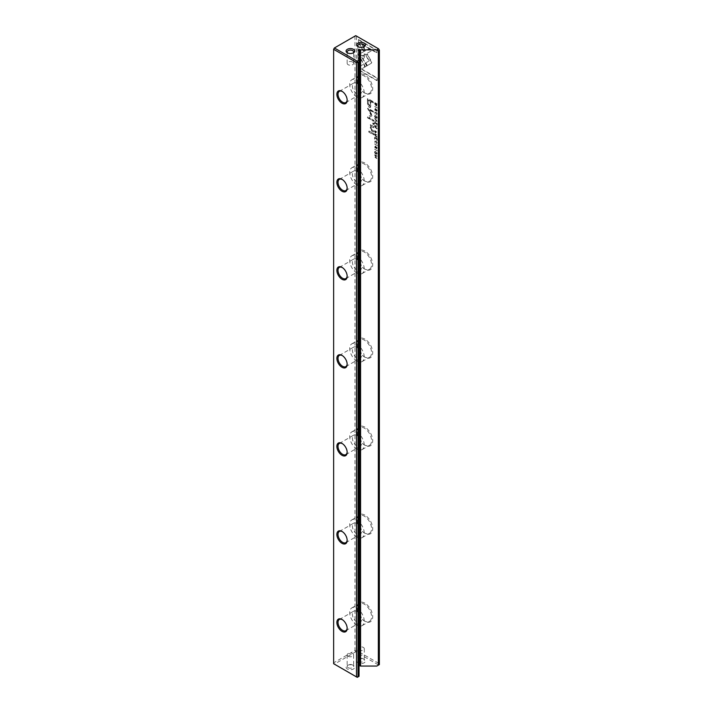 <?xml version="1.0" encoding="UTF-8"?>
<svg xmlns="http://www.w3.org/2000/svg" width="713" height="713" viewBox="0 0 713 713"><rect width="100%" height="100%" fill="white"/><g stroke="black" fill="none" stroke-linecap="round" stroke-linejoin="round"><path stroke-width="0.53" stroke-dasharray="3.56 2.67" d="M377.177 121.255L374.895 121.023L376.82 120.845L374.895 118.492L377.177 120.818L376.892 121.415L377.177 120.818M365.502 66.764L358.514 54.651L368.924 48.671L372.043 50.471L361.634 56.461L367.043 65.819L365.225 66.924L367.043 65.819M366.758 65.988L361.348 56.621L371.758 50.632L368.648 48.832L358.229 54.821L365.225 66.924M358.479 39.527L377.159 50.311L377.159 52.851L361.58 43.849L365.136 50.017L363.585 50.917L358.479 42.085L358.479 39.527L358.479 42.085M371.785 62.281L371.366 63.234L367.355 65.551L365.796 62.851L369.281 60.846L365.831 54.839L367.382 53.947L371.785 62.281M376.562 114.659L376.954 113.813L376.036 112.494L375.1 112.752L375.493 114.035L374.86 112.075L375.216 114.196L374.824 112.912L375.76 112.654L376.669 113.982L376.277 114.82L376.936 114.133L375.769 112.244L374.583 112.814L376.054 112.084L377.213 113.973L376.562 114.659M376.036 112.494L374.824 112.912L376.036 112.494M374.895 131.647L374.895 130.631L377.177 132.333L376.179 131.753L375.528 132.957L374.895 131.647L375.243 133.117L375.894 131.914L376.892 132.11L374.619 130.791L374.619 131.807M376.179 132.19L375.243 133.117L376.179 132.19M377.177 108.002L374.895 106.683L377.177 107.61L376.892 108.162L377.177 107.61M377.177 138.518L377.177 140.363L376.901 138.75L376.125 138.304L375.858 139.507L375.858 138.144L375.163 137.743L374.895 139.017L374.895 137.199L377.177 138.518L374.895 137.199M374.86 116.166L374.878 115.524L374.583 116.326C375.368 118.536 376.152 118.991 376.936 117.69C376.152 115.479 375.368 115.025 374.583 116.326L374.86 116.166C375.653 114.864 376.437 115.319 377.213 117.529L376.633 118.492L377.213 117.529C376.437 118.83 375.653 118.376 374.86 116.166M374.895 134.855L374.895 133.821L377.177 135.14L376.152 134.935L377.177 137.199L374.619 135.015L375.207 136.326L375.751 136.103L376.892 137.368L375.867 135.586L375.867 135.096L376.892 135.301L374.619 133.982L374.619 135.015M376.027 135.942L375.207 136.326L376.027 135.942M376.509 146.896L377.213 147.983L376.517 148.687L375.484 146.334L375.457 147.974L374.86 146.655L375.501 145.924L376.553 148.295L376.509 146.896L376.268 148.464L375.225 146.094L374.583 146.825L375.181 148.144L375.207 146.495L376.241 148.848L376.936 148.144L376.223 147.056M376.553 148.295L376.945 147.814L376.553 148.295M374.86 146.655L375.501 145.924L374.86 146.655M375.484 146.334L374.833 146.931L375.484 146.334M377.213 147.983L376.241 148.848L377.213 147.983M358.479 67.129L363.585 64.188L365.136 66.879L361.598 68.929L377.159 77.913L377.159 80.453L358.479 69.669L358.479 67.129L358.479 69.669M364.887 75.043A11.052 6.381 -120 0 0 357.07 79.553A11.052 6.381 -120 0 0 364.887 93.082L364.887 93.082A11.052 6.381 -120 0 0 372.703 88.572A11.052 6.381 -120 0 0 364.887 75.043M364.887 163.063A11.052 6.381 -120 0 0 357.07 167.573A11.052 6.381 -120 0 0 364.887 181.111L364.887 181.111A11.052 6.381 -120 0 0 372.703 176.601A11.052 6.381 -120 0 0 364.887 163.063M364.887 251.092A11.052 6.381 -120 0 0 357.07 255.602A11.052 6.381 -120 0 0 364.887 269.14L364.887 269.14A11.052 6.381 -120 0 0 372.703 264.621A11.052 6.381 -120 0 0 364.887 251.092M364.887 339.112A11.052 6.381 -120 0 0 357.07 343.63A11.052 6.381 -120 0 0 364.887 357.16L364.887 357.16A11.052 6.381 -120 0 0 372.703 352.65A11.052 6.381 -120 0 0 364.887 339.112M364.887 427.14A11.052 6.381 -120 0 0 357.07 431.65A11.052 6.381 -120 0 0 364.887 445.188L364.887 445.188A11.052 6.381 -120 0 0 372.703 440.67A11.052 6.381 -120 0 0 364.887 427.14M364.887 515.16A11.052 6.381 -120 0 0 357.07 519.679A11.052 6.381 -120 0 0 364.887 533.208L364.887 533.208A11.052 6.381 -120 0 0 372.703 528.698A11.052 6.381 -120 0 0 364.887 515.16M364.887 603.189A11.052 6.381 -120 0 0 357.07 607.699A11.052 6.381 -120 0 0 364.887 621.237L364.887 621.237A11.052 6.381 -120 0 0 372.703 616.727A11.052 6.381 -120 0 0 364.887 603.189M359.049 665.541L358.051 666.236L359.049 666.94L359.049 676.316L357.266 677.35L334.397 664.151L355.734 651.825L378.603 665.024L379.369 663.705L356.5 650.506L356.5 36.087L379.369 49.295L379.369 664.587L376.82 666.058M367.73 102.574L367.73 98.483L373.835 102.012L373.835 103.02L371.152 101.469L370.537 107.342L369.379 107.128L368.006 105.31L367.445 102.734L367.73 105.471L369.102 107.298L370.252 107.503L370.867 101.629L373.559 103.18L373.559 102.173L367.445 98.652L367.445 102.734M377.177 145.541L374.895 144.222L377.177 145.149L376.892 145.702L377.177 145.149M374.895 103.456L374.895 102.636L377.177 103.946L376.91 105.791L376.072 105.667L374.619 103.617L375.787 105.827L376.624 105.952L376.892 104.116L374.619 102.797L374.619 103.617M376.91 105.791L375.787 105.827L376.616 105.961M371.99 115.631L368.746 109.793L373.505 112.538L373.505 111.736L367.498 108.269L370.983 115.051L367.498 116.994L367.498 117.797L373.505 121.272L373.505 120.461L368.755 117.716L372.106 115.747L369.031 117.556L373.79 120.301L373.79 121.103L367.783 117.636L367.783 116.834L371.268 114.891L367.783 108.109L373.79 111.576L373.79 112.378L369.022 109.624L372.275 115.47M376.562 143.536L376.954 142.689L376.036 141.37L375.1 141.629L375.493 142.912L374.86 140.951L375.216 143.072L374.824 141.789L375.76 141.531L376.669 142.858L376.277 143.696L376.936 143.01L375.769 141.121L374.583 141.682L376.054 140.96L377.213 142.841L376.562 143.536M376.036 141.37L374.824 141.789L376.036 141.37M374.895 126.406L374.895 125.372L377.177 126.691L376.152 126.486L377.177 128.75L374.619 126.566L375.207 127.877L375.751 127.654L376.892 128.919L375.867 127.137L375.867 126.647L376.892 126.852L374.619 125.541L374.619 126.566M376.027 127.493L375.207 127.877L376.027 127.493M374.86 152.092L374.878 151.45L374.583 152.252C375.368 154.463 376.152 154.917 376.936 153.607C376.152 151.397 375.368 150.951 374.583 152.252L374.86 152.092C375.653 150.782 376.437 151.236 377.213 153.447L376.633 154.418L377.213 153.447C376.437 154.757 375.653 154.302 374.86 152.092M377.177 150.773L374.895 149.454L377.177 150.381L376.892 150.933L377.177 150.381M377.177 123.492L377.177 125.336L376.901 123.723L376.125 123.278L375.858 124.481L375.858 123.117L375.163 122.716L374.895 123.982L374.895 122.173L377.177 123.492L374.895 122.173M377.177 156.076L375.243 155.327L377.177 158.366L374.895 157.056L376.758 157.769L374.895 154.766L377.177 156.076L374.895 154.766M373.835 133.759L373.835 134.704L369.12 131.976L369.12 131.032L373.835 133.759L369.12 131.032M376.509 109.347L377.213 110.444L376.517 111.148L375.484 108.795L375.457 110.435L374.86 109.116L375.501 108.385L376.553 110.756L376.509 109.347L376.268 110.925L375.225 108.554L374.583 109.285L375.181 110.604L375.207 108.955L376.241 111.308L376.936 110.604L376.223 109.517M376.553 110.756L376.945 110.274L376.553 110.756M374.86 109.116L375.501 108.385L374.86 109.116M375.484 108.795L374.833 109.392L375.484 108.795M377.213 110.444L376.241 111.308L377.213 110.444M373.835 123.296L373.835 124.392L373.122 123.982L373.122 122.877L373.835 123.296L373.122 122.877M371.607 125.292L373.835 126.575L373.835 127.538L371.072 126.593L373.559 127.707L373.559 126.736L371.33 125.452M370.261 124.766L370.831 126.094L370.19 127.868L371.607 130.889L373.559 132.012L373.559 131.067L371.705 129.998L370.635 127.894L372.026 126.495L370.912 127.734L371.99 129.837L373.835 130.907L373.835 131.852L371.892 130.729L370.475 127.707L371.116 125.934L370.546 124.597M358.791 650.06A3.235 1.872 0 0 0 362.311 650.47A3.235 1.872 0 0 0 364.307 648.741A3.235 1.872 0 0 0 363.363 647.422A3.235 1.872 0 0 0 359.833 647.021A3.235 1.872 0 0 0 357.837 648.741A3.235 1.872 0 0 0 358.791 650.06M358.791 661.504A3.235 1.872 0 0 0 362.311 661.914A3.235 1.872 0 0 0 364.307 660.185A3.235 1.872 0 0 0 363.363 658.865L364.12 659.302A4.314 2.487 180 0 1 364.12 662.823A4.314 2.487 180 0 1 358.024 662.823A4.314 2.487 180 0 1 358.024 659.302A4.314 2.487 180 0 1 364.12 659.302L363.363 658.865A3.235 1.872 0 0 0 358.791 658.865A3.235 1.872 0 0 0 357.837 660.185A3.235 1.872 0 0 0 358.791 661.504M348.113 656.227A3.235 1.872 0 0 0 351.643 656.628A3.235 1.872 0 0 0 353.639 654.899A3.235 1.872 0 0 0 352.685 653.58A3.235 1.872 0 0 0 349.165 653.179A3.235 1.872 0 0 0 347.169 654.899A3.235 1.872 0 0 0 348.113 656.227M348.113 667.671A3.235 1.872 0 0 0 351.643 668.072A3.235 1.872 0 0 0 353.639 666.343A3.235 1.872 0 0 0 352.685 665.024L353.452 665.47A4.314 2.487 180 0 1 353.452 668.99A4.314 2.487 180 0 1 347.356 668.99A4.314 2.487 180 0 1 347.356 665.47A4.314 2.487 180 0 1 353.452 665.47L352.685 665.024A3.235 1.872 0 0 0 348.113 665.024A3.235 1.872 0 0 0 347.169 666.343A3.235 1.872 0 0 0 348.113 667.671M358.461 46.871A3.235 1.872 0 0 0 358.791 47.094L358.024 46.657L358.791 47.094A3.235 1.872 0 0 0 363.363 47.094A3.235 1.872 0 0 0 363.683 46.871M347.792 53.038A3.235 1.872 0 0 0 348.113 53.252L347.356 52.815L348.113 53.252A3.235 1.872 0 0 0 352.685 53.252A3.235 1.872 0 0 0 353.015 53.038M352.685 62.058A3.235 1.872 0 0 0 349.165 61.657A3.235 1.872 0 0 0 347.169 63.377A3.235 1.872 0 0 0 348.113 64.696A3.235 1.872 0 0 0 351.643 65.106A3.235 1.872 0 0 0 353.639 63.377A3.235 1.872 0 0 0 352.685 62.058M363.363 55.899A3.235 1.872 0 0 0 359.833 55.489A3.235 1.872 0 0 0 357.837 57.218A3.235 1.872 0 0 0 358.791 58.537A3.235 1.872 0 0 0 362.311 58.938A3.235 1.872 0 0 0 364.307 57.218A3.235 1.872 0 0 0 363.363 55.899M347.151 628.046A6.47 3.734 -120 0 0 347.16 627.725A6.47 3.734 -120 0 0 342.588 619.802L342.017 619.472L342.588 619.802A6.47 3.734 -120 0 0 342.311 619.65M364.316 620.907L364.887 621.237L364.316 620.907A10.24 5.909 60 0 1 357.07 608.358A10.24 5.909 60 0 1 359.192 603.67A10.24 5.909 60 0 1 364.316 604.178A10.24 5.909 60 0 1 371.001 613.207A10.24 5.909 60 0 1 369.432 621.415A10.24 5.909 60 0 1 364.316 620.907M347.151 540.017A6.47 3.734 -120 0 0 347.16 539.705A6.47 3.734 -120 0 0 342.588 531.782L342.017 531.452L342.588 531.782A6.47 3.734 -120 0 0 342.311 531.631M364.316 532.878L364.887 533.208L364.316 532.878A10.24 5.909 60 0 1 357.07 520.338A10.24 5.909 60 0 1 359.192 515.651A10.24 5.909 60 0 1 364.316 516.159A10.24 5.909 60 0 1 371.001 525.178A10.24 5.909 60 0 1 369.432 533.386A10.24 5.909 60 0 1 364.316 532.878M347.151 451.989A6.47 3.734 -120 0 0 347.16 451.677A6.47 3.734 -120 0 0 342.588 443.753L342.017 443.424L342.588 443.753A6.47 3.734 -120 0 0 342.311 443.602M364.316 444.859L364.887 445.188L364.316 444.859A10.24 5.909 60 0 1 357.07 432.31A10.24 5.909 60 0 1 359.192 427.622A10.24 5.909 60 0 1 364.316 428.13A10.24 5.909 60 0 1 371.001 437.158A10.24 5.909 60 0 1 369.432 445.367A10.24 5.909 60 0 1 364.316 444.859M347.151 363.969A6.47 3.734 -120 0 0 347.16 363.648A6.47 3.734 -120 0 0 342.588 355.734L342.017 355.404L342.588 355.734A6.47 3.734 -120 0 0 342.311 355.582M364.316 356.83L364.887 357.16L364.316 356.83A10.24 5.909 60 0 1 357.07 344.29A10.24 5.909 60 0 1 359.192 339.602A10.24 5.909 60 0 1 364.316 340.11A10.24 5.909 60 0 1 371.001 349.129A10.24 5.909 60 0 1 369.432 357.338A10.24 5.909 60 0 1 364.316 356.83M347.151 275.94A6.47 3.734 -120 0 0 347.16 275.628A6.47 3.734 -120 0 0 342.588 267.705L342.017 267.375L342.588 267.705A6.47 3.734 -120 0 0 342.311 267.553M364.316 268.81L364.887 269.14L364.316 268.801A10.24 5.909 60 0 1 364.316 268.801A10.24 5.909 60 0 1 357.07 256.261A10.24 5.909 60 0 1 359.192 251.573A10.24 5.909 60 0 1 364.316 252.081A10.24 5.909 60 0 1 371.001 261.11A10.24 5.909 60 0 1 369.432 269.309A10.24 5.909 60 0 1 364.316 268.81M347.151 187.92A6.47 3.734 -120 0 0 347.16 187.599A6.47 3.734 -120 0 0 342.588 179.676L342.017 179.346L342.588 179.676A6.47 3.734 -120 0 0 342.311 179.533M364.316 180.781L364.887 181.111L364.316 180.781A10.24 5.909 60 0 1 357.07 168.241A10.24 5.909 60 0 1 359.192 163.544A10.24 5.909 60 0 1 364.316 164.052A10.24 5.909 60 0 1 371.001 173.081A10.24 5.909 60 0 1 369.432 181.289A10.24 5.909 60 0 1 364.316 180.781M356.955 625.149A10.24 5.909 60 0 1 350.27 616.13A10.24 5.909 60 0 1 351.839 607.922A10.24 5.909 60 0 1 356.955 608.43A10.24 5.909 60 0 1 363.648 617.449A10.24 5.909 60 0 1 362.079 625.658A10.24 5.909 60 0 1 356.955 625.149M356.955 537.13A10.24 5.909 60 0 1 350.27 528.101A10.24 5.909 60 0 1 351.839 519.893A10.24 5.909 60 0 1 356.955 520.401A10.24 5.909 60 0 1 363.648 529.429A10.24 5.909 60 0 1 362.079 537.638A10.24 5.909 60 0 1 356.955 537.13M356.955 449.101A10.24 5.909 60 0 1 350.27 440.081A10.24 5.909 60 0 1 351.839 431.873A10.24 5.909 60 0 1 356.955 432.381A10.24 5.909 60 0 1 363.648 441.4A10.24 5.909 60 0 1 362.079 449.609A10.24 5.909 60 0 1 356.955 449.101M356.955 361.081A10.24 5.909 60 0 1 350.27 352.053A10.24 5.909 60 0 1 351.839 343.844A10.24 5.909 60 0 1 356.955 344.352A10.24 5.909 60 0 1 363.648 353.381A10.24 5.909 60 0 1 362.079 361.589A10.24 5.909 60 0 1 356.955 361.081M356.955 273.052A10.24 5.909 60 0 1 350.27 264.024A10.24 5.909 60 0 1 351.839 255.824A10.24 5.909 60 0 1 356.955 256.324A10.24 5.909 60 0 1 363.648 265.352A10.24 5.909 60 0 1 362.079 273.56A10.24 5.909 60 0 1 356.955 273.052M356.955 185.023A10.24 5.909 60 0 1 350.27 176.004A10.24 5.909 60 0 1 351.839 167.796A10.24 5.909 60 0 1 356.955 168.304A10.24 5.909 60 0 1 363.648 177.332A10.24 5.909 60 0 1 362.079 185.532A10.24 5.909 60 0 1 356.955 185.023M347.151 99.891A6.47 3.734 -120 0 0 347.16 99.579A6.47 3.734 -120 0 0 342.588 91.656L342.017 91.326L342.588 91.656A6.47 3.734 -120 0 0 342.311 91.505M364.316 92.752L364.887 93.082L364.316 92.752A10.24 5.909 60 0 1 357.07 80.213A10.24 5.909 60 0 1 359.192 75.525A10.24 5.909 60 0 1 364.316 76.033A10.24 5.909 60 0 1 371.001 85.052A10.24 5.909 60 0 1 369.432 93.26A10.24 5.909 60 0 1 364.316 92.752M356.955 97.004A10.24 5.909 60 0 1 350.27 87.975A10.24 5.909 60 0 1 351.839 79.767A10.24 5.909 60 0 1 356.955 80.275A10.24 5.909 60 0 1 363.648 89.303A10.24 5.909 60 0 1 362.079 97.512A10.24 5.909 60 0 1 356.955 97.004M356.955 83.359A6.47 3.734 -120 0 0 353.719 83.038A6.47 3.734 -120 0 0 352.73 88.225A6.47 3.734 -120 0 0 356.955 93.92A6.47 3.734 -120 0 0 360.19 94.241A6.47 3.734 -120 0 0 361.179 89.063A6.47 3.734 -120 0 0 356.955 83.359M356.955 171.387A6.47 3.734 -120 0 0 353.719 171.067A6.47 3.734 -120 0 0 352.73 176.245A6.47 3.734 -120 0 0 356.955 181.949A6.47 3.734 -120 0 0 360.19 182.27A6.47 3.734 -120 0 0 361.179 177.082A6.47 3.734 -120 0 0 356.955 171.387M356.955 259.407A6.47 3.734 -120 0 0 353.719 259.086A6.47 3.734 -120 0 0 352.73 264.273A6.47 3.734 -120 0 0 356.955 269.969A6.47 3.734 -120 0 0 360.19 270.289A6.47 3.734 -120 0 0 361.179 265.111A6.47 3.734 -120 0 0 356.955 259.407M356.955 347.436A6.47 3.734 -120 0 0 353.719 347.115A6.47 3.734 -120 0 0 352.73 352.293A6.47 3.734 -120 0 0 356.955 357.997A6.47 3.734 -120 0 0 360.19 358.318A6.47 3.734 -120 0 0 361.179 353.131A6.47 3.734 -120 0 0 356.955 347.436M356.955 435.456A6.47 3.734 -120 0 0 353.719 435.135A6.47 3.734 -120 0 0 352.73 440.322A6.47 3.734 -120 0 0 356.955 446.017A6.47 3.734 -120 0 0 360.19 446.338A6.47 3.734 -120 0 0 361.179 441.16A6.47 3.734 -120 0 0 356.955 435.456M356.955 523.485A6.47 3.734 -120 0 0 353.719 523.164A6.47 3.734 -120 0 0 352.73 528.342A6.47 3.734 -120 0 0 356.955 534.046A6.47 3.734 -120 0 0 360.19 534.367A6.47 3.734 -120 0 0 361.179 529.18A6.47 3.734 -120 0 0 356.955 523.485M356.955 611.504A6.47 3.734 -120 0 0 353.719 611.184A6.47 3.734 -120 0 0 352.73 616.371A6.47 3.734 -120 0 0 356.955 622.075A6.47 3.734 -120 0 0 360.19 622.387A6.47 3.734 -120 0 0 361.179 617.208A6.47 3.734 -120 0 0 356.955 611.504M354.976 36.087L354.976 650.506L333.631 662.823L333.631 48.413L354.976 36.087L356.5 36.087L354.976 36.087M359.049 666.94L359.049 50.766M356.5 650.506L355.734 651.825L354.976 650.506L356.5 650.506M334.397 664.151L333.631 662.823L334.397 664.151M358.202 69.829L376.883 80.622L376.883 78.073L361.313 69.09L364.86 67.049L363.3 64.348L358.202 67.289M369.165 106.032L370.109 105.996L369.441 105.872L368.443 102.895L368.443 99.909L370.448 101.059L370.448 104.053L369.165 106.032L370.163 104.214L370.163 101.228L368.158 100.07L368.158 103.055L369.165 106.032M376.892 145.309L374.619 143.999L376.892 145.702M375.243 135.925L375.591 134.935L374.904 134.543L375.243 135.925L375.867 135.345L375.528 135.764L375.19 134.374L375.867 134.775L375.243 135.925M375.787 105.426L376.624 104.348L374.869 103.332L375.787 105.426L376.901 104.802L376.072 105.257L375.145 103.171L376.901 104.178L375.787 105.426M374.833 116.469C375.448 118.028 376.054 118.385 376.669 117.529C376.054 115.969 375.439 115.613 374.833 116.469L375.314 115.782L374.833 116.469M376.473 118.055L376.954 117.369L376.473 118.055M376.954 117.369C376.339 118.224 375.724 117.868 375.109 116.308C375.724 115.453 376.33 115.809 376.954 117.369M374.619 137.368L374.619 139.178L374.886 137.912L375.849 139.828L375.849 138.465L376.624 138.91L376.892 140.523L376.892 138.678M376.892 107.77L374.619 106.46L376.892 108.162M375.243 127.475L375.591 126.486L374.904 126.094L375.243 127.475L375.867 126.896L375.528 127.315L375.19 125.934L375.867 126.326L375.243 127.475M375.252 132.716L375.608 131.753L374.878 131.335L375.252 132.716L375.894 132.155L375.528 132.547L375.163 131.165L375.894 131.593L375.252 132.716M371.5 62.441L367.106 54.108L365.546 55.008L368.995 61.006L365.511 63.011L367.07 65.712L371.081 63.404L371.5 62.441M358.202 42.245L363.3 51.086L364.86 50.186L361.295 44.019L376.883 53.012L376.883 50.471L358.202 39.687M376.892 120.987L374.619 118.652L376.544 121.014L374.619 121.192L376.892 121.415M374.833 152.395C375.448 153.955 376.054 154.311 376.669 153.455C376.054 151.896 375.439 151.539 374.833 152.395L375.314 151.709L374.833 152.395M376.473 153.981L376.954 153.295L376.473 153.981M376.954 153.295C376.339 154.142 375.724 153.794 375.109 152.234C375.724 151.379 376.33 151.726 376.954 153.295M376.892 150.541L374.619 149.231L376.892 150.933M374.619 122.333L374.619 124.151L374.886 122.886L375.849 124.802L375.849 123.438L376.624 123.884L376.892 125.497L376.892 123.652M374.619 154.926L376.473 157.938L374.619 157.216L376.892 158.536L374.958 155.487L376.892 156.245M368.835 131.192L368.835 132.137L373.559 134.864L373.559 133.919M372.837 123.046L372.837 124.142L373.559 124.552L373.559 123.456M358.969 665.577L358.969 50.721M364.307 648.741L364.307 660.185M353.639 654.899L353.639 666.343M357.837 57.218L357.837 45.775M347.169 63.377L347.169 51.933M357.07 608.358L357.07 607.699M357.07 520.338L357.07 519.679M357.07 432.31L357.07 431.65M357.07 344.29L357.07 343.63M357.07 256.261L357.07 255.602M357.07 168.241L357.07 167.573M351.839 607.922L359.192 603.67M351.839 519.893L359.192 515.651M351.839 431.873L359.192 427.622M351.839 343.844L359.192 339.602M351.839 255.824L359.192 251.573M351.839 167.796L359.192 163.544M357.07 80.213L357.07 79.553M351.839 79.767L359.192 75.525M339.352 91.335L353.719 83.038M339.352 179.364L353.719 171.067M339.352 267.384L353.719 259.086M339.352 355.413L353.719 347.115M339.352 443.433L353.719 435.135M339.352 531.461L353.719 523.164M339.352 619.481L353.719 611.184M345.823 630.684L360.19 622.387M345.823 542.664L360.19 534.367M345.823 454.636L360.19 446.338M345.823 366.616L360.19 358.318M345.823 278.587L360.19 270.289M345.823 190.567L360.19 182.27M345.823 102.538L360.19 94.241M358.051 666.236L358.051 50.062M362.079 97.512L369.432 93.26M347.16 99.579L347.16 100.239M362.079 185.532L369.432 181.289M362.079 273.56L369.432 269.309M362.079 361.589L369.432 357.338M362.079 449.609L369.432 445.367M362.079 537.638L369.432 533.386M362.079 625.658L369.432 621.415M347.16 187.599L347.16 188.259M347.16 275.628L347.16 276.288M347.16 363.648L347.16 364.316M347.16 451.677L347.16 452.336M347.16 539.705L347.16 540.365M347.16 627.725L347.16 628.385M353.639 63.377L353.639 51.933M364.307 57.218L364.307 45.775M352.685 53.252L353.452 52.815M363.363 47.094L364.12 46.657M348.113 665.024L347.356 665.47M347.169 654.899L347.169 666.343M358.791 658.865L358.024 659.302M357.837 648.741L357.837 660.185"/><path stroke-width="1.07" d="M358.024 46.657L358.024 46.657A4.314 2.487 180 0 1 358.024 43.128A4.314 2.487 180 0 1 364.12 43.128A4.314 2.487 180 0 1 364.12 46.657A4.314 2.487 180 0 1 358.024 46.657L358.024 46.657M363.683 46.871A3.235 1.872 0 0 0 364.307 45.775A3.235 1.872 0 0 0 363.363 44.456A3.235 1.872 0 0 0 359.833 44.046A3.235 1.872 0 0 0 357.837 45.775A3.235 1.872 0 0 0 358.461 46.871M347.356 52.815L347.356 52.815A4.314 2.487 180 0 1 347.356 49.295A4.314 2.487 180 0 1 353.452 49.295A4.314 2.487 180 0 1 353.452 52.815A4.314 2.487 180 0 1 347.356 52.815L347.356 52.815M353.015 53.038A3.235 1.872 0 0 0 353.639 51.933A3.235 1.872 0 0 0 352.685 50.614A3.235 1.872 0 0 0 349.165 50.213A3.235 1.872 0 0 0 347.169 51.933A3.235 1.872 0 0 0 347.792 53.038M342.017 631.361A7.273 4.198 60 0 1 336.875 622.449A7.273 4.198 60 0 1 342.017 619.472L342.017 619.472A7.273 4.198 60 0 1 347.16 628.385A7.273 4.198 60 0 1 342.017 631.361M342.311 619.65A6.47 3.734 -120 0 0 339.352 619.481A6.47 3.734 -120 0 0 338.363 624.668A6.47 3.734 -120 0 0 342.588 630.363A6.47 3.734 -120 0 0 345.823 630.684A6.47 3.734 -120 0 0 347.151 628.046M342.017 543.333A7.273 4.198 60 0 1 336.875 534.42A7.273 4.198 60 0 1 342.017 531.452L342.017 531.452A7.273 4.198 60 0 1 347.16 540.365A7.273 4.198 60 0 1 342.017 543.333M342.311 531.631A6.47 3.734 -120 0 0 339.352 531.461A6.47 3.734 -120 0 0 338.363 536.639A6.47 3.734 -120 0 0 342.588 542.343A6.47 3.734 -120 0 0 345.823 542.664A6.47 3.734 -120 0 0 347.151 540.017M342.017 455.304A7.273 4.198 60 0 1 336.875 446.391A7.273 4.198 60 0 1 342.017 443.424L342.017 443.424A7.273 4.198 60 0 1 347.16 452.336A7.273 4.198 60 0 1 342.017 455.304M342.311 443.602A6.47 3.734 -120 0 0 339.352 443.433A6.47 3.734 -120 0 0 338.363 448.62A6.47 3.734 -120 0 0 342.588 454.315A6.47 3.734 -120 0 0 345.823 454.636A6.47 3.734 -120 0 0 347.151 451.989M342.017 367.284A7.273 4.198 60 0 1 336.875 358.372A7.273 4.198 60 0 1 342.017 355.404L342.017 355.404A7.273 4.198 60 0 1 347.16 364.316A7.273 4.198 60 0 1 342.017 367.284M342.311 355.582A6.47 3.734 -120 0 0 339.352 355.413A6.47 3.734 -120 0 0 338.363 360.591A6.47 3.734 -120 0 0 342.588 366.295A6.47 3.734 -120 0 0 345.823 366.616A6.47 3.734 -120 0 0 347.151 363.969M342.017 279.255A7.273 4.198 60 0 1 336.875 270.343A7.273 4.198 60 0 1 342.017 267.375L342.017 267.375A7.273 4.198 60 0 1 347.16 276.288A7.273 4.198 60 0 1 342.017 279.255M342.311 267.553A6.47 3.734 -120 0 0 339.352 267.384A6.47 3.734 -120 0 0 338.363 272.571A6.47 3.734 -120 0 0 342.588 278.266A6.47 3.734 -120 0 0 345.823 278.587A6.47 3.734 -120 0 0 347.151 275.94M342.017 191.236A7.273 4.198 60 0 1 336.875 182.323A7.273 4.198 60 0 1 342.017 179.346L342.017 179.346A7.273 4.198 60 0 1 347.16 188.259A7.273 4.198 60 0 1 342.017 191.236M342.311 179.533A6.47 3.734 -120 0 0 339.352 179.364A6.47 3.734 -120 0 0 338.363 184.542A6.47 3.734 -120 0 0 342.588 190.246A6.47 3.734 -120 0 0 345.823 190.567A6.47 3.734 -120 0 0 347.151 187.92M342.017 103.207A7.273 4.198 60 0 1 336.875 94.294A7.273 4.198 60 0 1 342.017 91.326L342.017 91.326A7.273 4.198 60 0 1 347.16 100.239A7.273 4.198 60 0 1 342.017 103.207M342.311 91.505A6.47 3.734 -120 0 0 339.352 91.335A6.47 3.734 -120 0 0 338.363 96.522A6.47 3.734 -120 0 0 342.588 102.217A6.47 3.734 -120 0 0 345.823 102.538A6.47 3.734 -120 0 0 347.151 99.891M359.049 665.541L360.573 666.058L376.82 666.058L378.345 665.176L378.345 50.766L376.82 49.883L378.603 48.849L355.734 35.65L334.397 47.976L357.266 61.175L359.049 60.142L359.049 50.766L358.211 49.839L376.82 49.883M356.5 62.494L333.631 49.295L333.631 663.705L356.5 676.913L356.5 62.494L358.024 62.494L358.024 676.913L359.049 676.316L359.049 61.906L358.024 62.494L357.266 61.175L356.5 62.494M378.345 665.176L379.369 664.587L379.369 50.177L378.345 50.766M360.573 666.058L360.573 49.883M359.049 60.142L359.049 61.906M379.369 50.177L378.603 48.849L379.369 50.177M357.266 677.35L358.024 676.913L356.5 676.913L357.266 677.35M334.397 47.976L333.631 49.295L334.397 47.976M359.735 665.577L359.735 49.402M358.969 50.721L358.969 49.402M358.211 50.284L358.211 49.839"/></g></svg>
